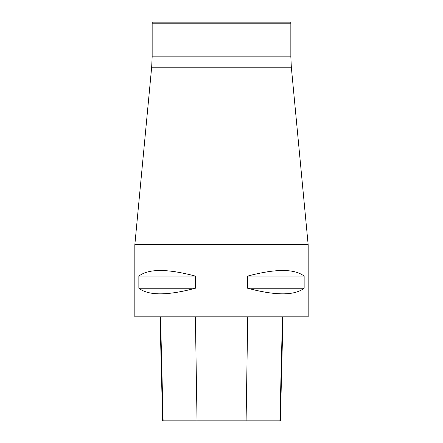 <?xml version="1.0" encoding="UTF-8"?>
<svg xmlns="http://www.w3.org/2000/svg" width="443" height="443" viewBox="0 0 443 443"><rect width="100%" height="100%" fill="white"/><g stroke="black" fill="none" stroke-linecap="round" stroke-linejoin="round"><path stroke-width="0.66" d="M134.827 316.839L308.173 316.839L308.173 244.857L134.827 244.857L134.827 316.839M304.147 276.105L304.147 288.238C294.451 295.708 275.601 295.708 247.604 288.238L247.604 276.105C275.601 268.635 294.451 268.635 304.147 276.105L247.604 276.105M195.396 276.105L195.396 288.238C167.399 295.708 148.549 295.708 138.853 288.238L138.853 276.105C148.549 268.635 167.399 268.635 195.396 276.105L138.853 276.105M160.023 316.839L162.631 420.85L280.386 420.85L282.999 316.839M138.853 288.238L195.396 288.238M247.604 288.238L304.147 288.238M290.841 23.191L152.159 23.191L153.2 22.15L289.8 22.15L290.841 23.191L290.841 56.82L291.333 67.22L151.667 67.22L134.827 244.857M291.333 67.22L308.173 244.857M163.118 420.85L160.538 316.839M197.03 420.85L195.391 316.839M246.092 420.85L247.737 316.839M279.904 420.85L282.484 316.839M134.838 244.597L308.162 244.597M290.841 56.82L152.159 56.82L152.159 23.191M151.667 67.22L152.159 56.82"/></g></svg>
